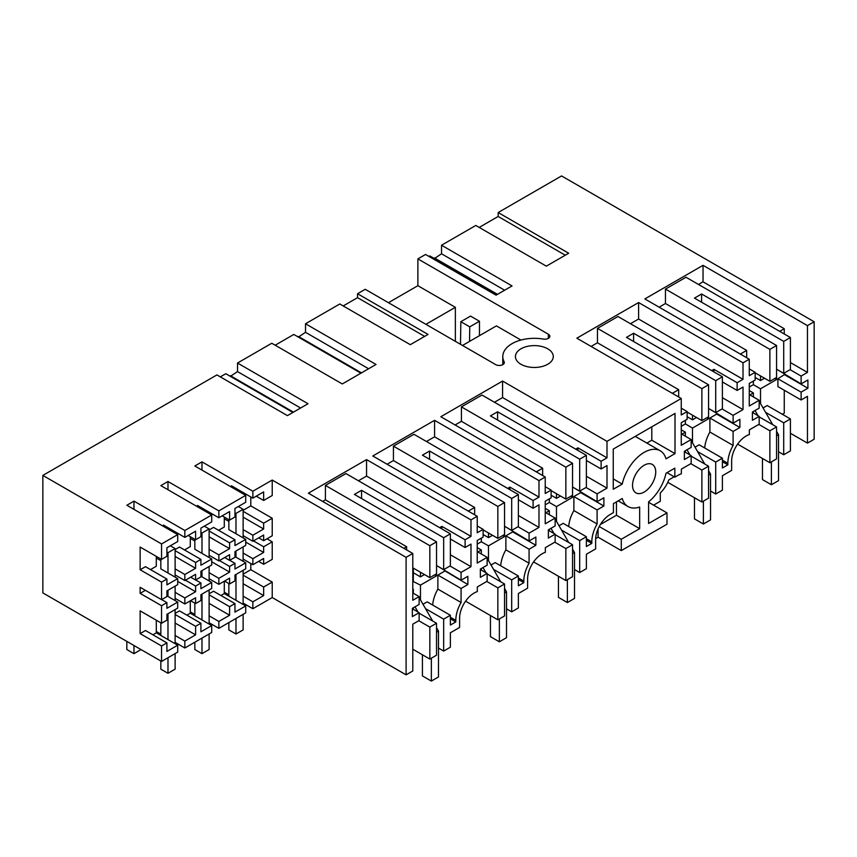 <?xml version="1.0" encoding="UTF-8"?>
<svg xmlns="http://www.w3.org/2000/svg" width="857" height="857" viewBox="0 0 857 857"><rect width="100%" height="100%" fill="white"/><g stroke="black" fill="none" stroke-linecap="round" stroke-linejoin="round"><path stroke-width="1.29" d="M790.411 369.474L790.411 337.529L783.716 341.386L783.716 373.341L790.411 369.474M790.411 337.529L685.986 277.24L665.461 289.088L769.886 349.377L776.571 345.51L694.47 298.107L701.604 293.983L783.716 341.386M760.513 403.54L760.513 388.799L776.571 379.522L776.571 345.51M776.571 377.466L769.886 381.322L769.886 349.377M746.672 357.723L746.672 350.406L665.461 303.517L665.461 289.088M769.886 381.322L755.156 372.827M698.487 284.449L703.029 281.824L703.029 265.338L644.839 298.932L749.264 359.222L743.019 362.822L638.594 302.542L576.836 338.194L681.261 398.484L607.002 441.355L502.577 381.065L440.819 416.727L545.234 477.017L538.989 480.616L434.574 420.337L372.806 455.988L477.231 516.278L470.986 519.888L366.56 459.598L308.37 493.193L412.795 553.483L406.1 557.35L272.226 480.049L272.226 495.507L263.656 500.456L263.656 491.907L252.858 498.142L231.433 485.769L231.433 487.108M665.461 303.517L659.119 307.181M776.571 369.217L783.716 373.341M701.604 302.232L701.604 293.983M755.156 377.466L760.513 380.551L760.513 375.912M749.264 387.043L753.367 384.675L753.367 381.065M753.367 413.02L753.367 411.467M753.367 396.941L753.367 392.924L749.886 394.927M740.341 354.07L746.672 350.406M737.62 444.119L769.886 462.737L769.886 430.792L758.82 424.408M790.411 450.889L783.716 454.756L783.716 422.812L790.411 418.944L790.411 450.889M778.542 451.768L783.716 454.756M769.886 462.737L776.571 458.881L776.571 426.925L759.173 416.877M763.051 407.943L767.208 405.543L790.411 418.944M784.251 390.246L784.251 413.224L782.377 414.306M777.91 378.751L801.124 392.142L801.124 399.983L777.91 386.582L777.91 378.751L784.701 374.423M801.124 392.142L807.905 388.232L807.905 379.983L801.124 383.904L777.91 369.988M784.251 333.973L784.251 328.713L779.699 331.338M764.53 378.237L760.513 380.551M703.029 281.824L784.251 328.713M790.411 362.565L807.455 372.409L807.455 325.628L814.15 321.761L814.15 439.245L807.455 443.112L807.455 396.32L801.124 399.983M703.029 265.338L807.455 325.628M807.455 372.409L801.124 376.073L790.058 369.678M801.124 383.904L801.124 376.073M807.905 388.232L784.701 374.83M343.186 305.949L357.551 297.658L357.551 293.726L365.221 289.291L495.7 364.621A5.046 2.914 -0 0 0 501.195 365.253A5.046 2.914 -0 0 0 504.312 362.565A5.046 2.914 -0 0 0 504.109 361.729A31.559 18.222 -0 0 1 502.791 356.544A31.559 18.222 -0 0 1 543.349 339.083A5.046 2.914 -0 0 0 549.83 336.287A5.046 2.914 -0 0 0 548.351 334.219L417.884 258.889L425.554 254.465L496.064 295.172L512.047 285.938L441.537 245.231L475.806 225.455L546.316 266.163L568.673 253.244L498.174 212.536L561.571 175.931L814.15 321.761M357.551 293.726L428.05 334.434L410.299 344.685L339.79 303.978L305.52 323.764L305.52 332.323L298.386 337.09M140.13 633.612L161.555 645.974L161.555 661.433L177.71 652.102L177.71 645.203L166.911 651.438L166.911 642.879L145.486 630.516L140.13 633.612L140.13 610.87L161.555 623.243L161.555 605.717L140.13 593.355L140.13 587.291L161.555 599.664L161.555 582.139L166.911 579.053L145.486 566.681L140.13 569.776L140.13 547.045L161.555 559.407L166.911 556.311L166.911 547.762L177.71 541.528L177.71 534.618L161.555 543.949L42.85 475.41L216.928 374.916L287.427 415.624L308.017 403.733L237.518 363.025L271.776 343.25L342.286 383.947L376.03 364.471L305.52 323.764M177.71 534.618L126.836 505.255L133.971 501.131L133.971 509.369M184.844 530.494L184.844 537.403L195.6 531.19L195.6 539.749L200.913 536.686L200.913 528.126L211.711 521.892L211.711 514.993L184.844 530.494L133.971 501.131M211.711 514.993L160.837 485.619L167.983 481.495L167.983 489.743M218.856 510.868L218.856 517.767L229.601 511.565L229.601 520.113L234.957 517.028L234.957 508.469L245.713 502.266L245.713 495.357L218.856 510.868L167.983 481.495M245.713 495.357L194.839 465.983L201.984 461.859L201.984 470.107M272.226 480.049L252.858 491.232L201.984 461.859M520.96 364.268A18.929 10.927 -0 0 0 541.592 366.635A18.929 10.927 -0 0 0 553.279 356.544A18.929 10.927 -0 0 0 547.741 348.81A18.929 10.927 -0 0 0 527.109 346.442A18.929 10.927 -0 0 0 515.421 356.544A18.929 10.927 -0 0 0 520.96 364.268M498.174 212.536L498.174 216.467L565.277 255.215M498.174 216.467L479.202 227.416M749.264 359.222L749.264 375.709L755.156 372.313L755.156 380.037L749.264 383.443L749.264 406.004L759.173 400.283L759.173 408.125L752.392 412.035L752.392 420.284L759.173 416.363L759.173 424.194L749.35 429.86L749.35 434.563A20.514 11.837 120 0 0 746.136 435.999A20.514 11.837 120 0 0 731.642 461.12L731.642 470.397L722.397 475.721L722.397 490.15L715.702 494.018L715.702 462.073L722.397 458.206L699.194 444.804L695.048 447.204M722.397 458.206L722.397 467.997L727.85 464.858L727.85 463.305A25.871 14.944 -60 0 1 733.11 445.436L733.11 431.414L739.891 427.493L739.891 419.255L733.11 423.165L733.11 415.334L743.019 409.614L743.019 387.043L737.127 390.449L737.127 382.715L743.019 379.319L743.019 362.822M759.173 400.283L749.264 394.574M749.264 368.906L755.156 372.313M753.367 384.675L760.513 388.799M774.792 378.494L776.571 379.522M749.264 390.546L753.367 392.924M769.886 430.792L776.571 426.925M765.601 412.346L783.716 422.812M759.173 416.363L752.392 412.453M42.85 475.41L42.85 592.905L161.555 661.433M292.912 412.463L225.798 373.716L220.324 376.876M237.518 363.025L237.518 371.595L230.372 376.352M360.915 373.191L293.812 334.455L275.183 345.21M388.425 302.692L417.884 285.692L417.884 258.889M496.931 294.669L429.828 255.922L428.961 256.425M441.537 245.231L441.537 253.801L434.403 258.557M807.455 443.112L790.411 433.267M674.159 476.781L668.846 479.856A22.721 13.112 -60 0 1 660.286 493.011L660.286 501.281L653.591 505.148M598.079 528.908L598.079 537.2L621.282 550.601L666.982 524.216L666.982 512.882L648.588 502.266M598.079 537.2L595.647 538.603M243.131 583.724L263.656 595.583L252.858 601.818L252.858 608.716L272.226 597.543L406.1 674.834L412.795 670.967L412.795 624.175L419.127 620.522L419.127 612.691L412.346 616.601L412.346 608.363L419.127 604.442L419.127 596.611L412.795 600.264L412.795 553.483M252.858 608.716L243.131 603.103M228.851 594.854L224.298 592.23M209.119 603.414L229.601 615.24L218.856 621.443L218.856 628.352L245.713 612.841L245.713 605.942L234.957 612.144L234.968 603.596L229.601 606.681L209.119 594.854M218.856 628.352L209.119 622.739M194.839 614.49L190.286 611.866M195.6 626.317L195.6 634.866L184.844 641.079L184.844 647.988L211.711 632.477L211.711 625.567L200.913 631.802L200.913 623.253L195.6 626.317L175.117 614.49M184.844 647.988L175.117 642.364M160.837 634.126L156.285 631.491M434.403 257.925L497.488 294.347M441.537 253.801L504.634 290.223M574.511 569.562L579.686 572.551L579.686 540.596L586.381 536.739L563.178 523.338L559.032 525.737M579.686 572.551L586.381 568.684L586.381 554.254L595.626 548.919L595.626 539.642A20.514 11.837 -60 0 1 610.12 514.521L613.43 512.615L613.43 503.605L622.246 498.506A32.191 18.586 -60 0 0 628.031 506.541A32.191 18.586 -60 0 0 639.665 507.012L639.665 528.64L616.462 515.25L600.339 524.548M621.282 550.601L621.282 539.257L639.665 528.64M681.261 398.484L681.261 414.97L687.143 411.574L687.143 419.298L681.261 422.705L681.261 445.276L691.16 439.555L691.16 447.386L684.379 451.296L684.379 459.545L691.16 455.635L691.16 463.466L681.347 469.133L681.347 473.825A20.514 11.837 -60 0 0 678.133 475.26L674.834 477.167L674.834 468.147L666.018 473.246A32.191 18.586 -60 0 1 648.588 501.859L648.588 523.488L666.982 512.882M586.381 536.739L586.381 546.53L591.823 543.381L591.823 541.838A25.871 14.944 -60 0 1 597.093 523.97L597.093 509.936L603.874 506.026L603.874 497.778L597.093 501.699L597.093 493.868L607.002 488.147L607.002 465.576L601.111 468.972L601.111 461.248L607.002 457.842L607.002 441.355M638.561 493.632A16.412 9.47 -60 0 1 635.926 492.871A16.412 9.47 -60 0 1 634.844 475.999A16.412 9.47 -60 0 1 649.692 463.691A16.412 9.47 -60 0 1 652.338 464.451A16.412 9.47 -60 0 1 653.42 481.334A16.412 9.47 -60 0 1 638.561 493.632M675.005 413.428L613.248 449.089L613.248 489.272L622.246 484.087A32.191 18.586 -60 0 1 660.222 450.793A32.191 18.586 -60 0 1 666.018 458.816L675.005 453.621L675.005 413.428M685.364 452.282L685.364 450.739M685.364 436.202L685.364 432.185L681.883 434.188M681.261 426.315L685.364 423.936L685.364 420.337M678.669 396.995L678.669 389.678L597.447 342.779L591.116 346.442M672.327 393.331L678.669 389.678M597.447 342.779L597.447 328.349L617.983 316.501L722.397 376.791L722.397 408.735L715.702 412.603L715.702 380.658L722.397 376.791M743.019 379.319L638.594 319.029L630.473 323.721M638.594 319.029L638.594 302.542M697.587 451.607L715.702 462.073M727.85 464.858L722.397 461.709M733.11 431.414L709.907 418.012L709.907 432.035L733.11 445.436M709.907 432.035A25.871 14.944 120 0 0 704.711 447.997M739.891 427.493L716.688 414.102L709.907 418.012M733.11 423.165L709.907 409.25M733.11 415.334L722.044 408.95M743.019 409.614L722.397 397.712M737.127 390.449L722.397 381.943M711.696 370.61L713.924 369.324L737.127 382.715M713.924 369.324L713.924 371.895M667.774 482.32L701.872 502.009L708.568 498.142L708.568 466.197L691.16 456.149M710.528 491.029L715.702 494.018M692.499 442.801L692.499 428.061L685.364 423.936M681.261 408.168L687.143 411.574M691.16 439.555L681.261 433.835M691.16 455.635L684.379 451.714M597.447 328.349L701.872 388.639L701.872 420.594L687.143 412.088M701.872 420.594L708.568 416.727L708.568 384.782L626.456 337.369L633.602 333.244L715.702 380.658M687.143 416.727L692.499 419.812L696.516 417.498M681.261 429.818L685.364 432.185M706.779 417.755L708.568 418.784L692.499 428.061M701.872 502.009L701.872 470.054L708.568 466.197M701.872 470.054L690.806 463.669M701.872 388.639L708.568 384.782M708.568 416.727L708.568 418.784M692.499 419.812L692.499 415.184M633.602 333.244L633.602 341.493M708.568 408.478L715.702 412.603M438.495 648.085L443.669 651.074L450.364 647.206L450.364 632.787L459.598 627.453L459.598 618.176A20.514 11.837 -60 0 1 474.103 593.055A20.514 11.837 -60 0 1 477.317 591.619L477.317 586.927L487.14 581.26L487.14 573.419L480.359 577.339L480.359 569.091L487.14 565.181L487.14 557.35L477.231 563.07L477.231 540.499L483.123 537.093L483.123 529.369L477.231 532.765L477.231 516.278M481.334 570.076L481.334 568.523M481.334 553.997L481.334 549.98L477.852 551.983M477.231 544.099L481.334 541.731L481.334 538.121M474.639 514.778L474.639 507.462L393.427 460.573L387.085 464.237M468.308 511.126L474.639 507.462M250.801 496.953L250.801 505.876L272.226 518.249L272.226 535.764L263.656 540.713L258.739 537.875M266.977 538.796L272.226 541.828L272.226 559.342L263.656 564.292L263.656 558.475L252.858 564.709L243.131 559.096M250.801 563.531L250.801 569.712L243.131 574.147M263.656 595.583L263.656 587.024L272.226 582.085L250.801 569.712M272.226 582.085L272.226 597.543M406.1 674.834L406.1 557.35M412.795 581.303L420.466 585.117L436.534 575.84L434.745 574.811M412.795 588.93L412.795 589.552M419.127 613.205L436.534 623.253L429.839 627.12L429.839 659.065L436.534 655.198L436.534 623.253M413.331 609.338L413.331 607.795M413.331 593.258L413.331 589.241M418.773 620.725L429.839 627.12M412.795 649.22L429.839 659.065M419.127 612.691L412.346 608.77M419.127 596.611L412.795 592.948M413.331 580.992L413.331 568.116M406.636 549.926L406.636 546.734L403.872 548.33M322.65 501.441L325.414 499.835L406.636 546.734M429.839 560.124L429.839 577.65L436.534 573.783L436.534 541.838L429.839 545.695L429.839 560.124M325.414 499.835L325.414 485.416L429.839 545.695M412.795 567.805L429.839 577.65M325.414 485.416L345.939 473.557L450.364 533.847L450.364 565.791L443.669 569.659L443.669 537.714L450.364 533.847M443.669 651.074L443.669 619.129L450.364 615.262L450.364 625.053L455.806 621.914L455.806 620.361A25.871 14.944 -60 0 1 461.077 602.492L461.077 588.47L467.858 584.549L467.858 576.311L461.077 580.221L461.077 572.39L470.986 566.67L470.986 544.099L465.094 547.505L465.094 539.771L470.986 536.375L366.56 476.085L358.44 480.777M366.56 476.085L366.56 459.598M470.986 536.375L470.986 519.888M455.806 621.914L450.364 618.765M450.364 615.262L427.161 601.871L423.015 604.26M425.554 608.674L443.669 619.129M420.466 599.857L420.466 585.117M461.077 588.47L437.873 575.068L437.873 589.102L461.077 602.492M437.873 589.102A25.871 14.944 120 0 0 432.678 605.053M465.094 547.505L450.364 538.999M439.652 527.666L441.891 526.38L465.094 539.771M441.891 526.38L441.891 528.951M470.986 566.67L450.364 554.768M461.077 572.39L450.011 566.006M461.077 580.221L437.873 566.316M436.534 565.534L443.669 569.659M467.858 584.549L444.654 570.741M444.654 571.158L437.873 575.068M413.331 572.755L420.466 576.879L420.466 572.24M420.466 576.879L424.483 574.554M436.534 573.783L436.534 575.84M361.558 498.549L361.558 490.311L443.669 537.714M361.558 490.311L354.423 494.425L436.534 541.838M298.386 336.447L361.472 372.87M305.52 332.323L368.617 368.756M357.551 297.658L424.654 336.394M616.462 501.848L616.462 515.25M506.508 608.824L511.683 611.812L511.683 579.868L518.378 576L518.378 585.792L523.82 582.642L523.82 581.1A25.871 14.944 -60 0 1 529.08 563.231L529.08 549.208L535.871 545.288L535.871 537.039L529.08 540.96L529.08 533.129L538.989 527.409L538.989 504.837L533.097 508.244L533.097 500.509L538.989 497.114L538.989 480.616M511.683 611.812L518.378 607.945L518.378 593.515L527.612 588.191L527.612 578.914A20.514 11.837 -60 0 1 542.117 553.793A20.514 11.837 -60 0 1 545.331 552.347L545.331 547.655L555.143 541.988L555.143 534.157L548.362 538.078L548.362 529.83L555.143 525.909L555.143 518.078L545.234 523.798L545.234 501.227L551.126 497.831L551.126 490.097L545.234 493.503L545.234 477.017M549.348 530.804L549.348 529.262M549.348 514.736L549.348 510.708L545.866 512.722M545.234 504.837L549.348 502.47L549.348 498.86M542.652 475.517L542.652 468.201L461.43 421.312L455.099 424.965M536.311 471.864L542.652 468.201M461.43 421.312L461.43 406.882L481.966 395.034L586.381 455.324L586.381 487.269L579.686 491.136L579.686 459.181L586.381 455.324M607.002 457.842L502.577 397.552L494.457 402.244M502.577 397.552L502.577 381.065M561.571 530.14L579.686 540.596M591.823 543.381L586.381 540.242M597.093 509.936L573.89 496.546L573.89 510.568L597.093 523.97M573.89 510.568A25.871 14.944 120 0 0 568.694 526.519M603.874 506.026L580.671 492.625L573.89 496.546M597.093 501.699L573.89 487.783M597.093 493.868L586.027 487.472M607.002 488.147L586.381 476.246M601.111 468.972L586.381 460.477M575.679 449.132L577.907 447.847L601.111 461.248M577.907 447.847L577.907 450.428M533.59 561.903L565.856 580.532L572.551 576.665L572.551 544.72L555.143 534.672M556.482 521.324L556.482 506.594L549.348 502.47M545.234 486.701L551.126 490.097M555.143 518.078L545.234 512.357M555.143 534.157L548.362 530.247M461.43 406.882L565.856 467.172L565.856 499.117L551.126 490.622M565.856 499.117L572.551 495.25L572.551 463.305L490.44 415.902L497.585 411.778L579.686 459.181M551.126 495.25L556.482 498.346L560.499 496.032M545.234 508.34L549.348 510.708M570.762 496.289L572.551 497.317L556.482 506.594M565.856 580.532L565.856 548.587L572.551 544.72M565.856 548.587L554.79 542.192M565.856 467.172L572.551 463.305M572.551 495.25L572.551 497.317M556.482 498.346L556.482 493.707M497.585 411.778L497.585 420.026M572.551 487.012L579.686 491.136M230.372 375.709L293.469 412.142M237.518 371.595L300.603 408.018M393.427 460.573L393.427 446.143L413.952 434.295L518.378 494.585L518.378 526.53L511.683 530.397L511.683 498.453L518.378 494.585M538.989 497.114L434.574 436.824L426.443 441.505M434.574 436.824L434.574 420.337M518.378 576L495.175 562.599L491.018 564.999M493.568 569.402L511.683 579.868M523.82 582.642L518.378 579.503M529.08 549.208L505.876 535.807L505.876 549.83L529.08 563.231M505.876 549.83A25.871 14.944 120 0 0 500.692 565.791M535.871 545.288L512.668 531.886L505.876 535.807M529.08 540.96L505.876 527.044M529.08 533.129L518.014 526.734M538.989 527.409L518.378 515.507M533.097 508.244L518.378 499.738M507.665 488.404L509.894 487.108L533.097 500.509M509.894 487.108L509.894 489.69M465.587 601.175L497.853 619.804L504.537 615.937L504.537 583.981L487.14 573.944M488.479 560.596L488.479 545.855L481.334 541.731M477.231 525.962L483.123 529.369M487.14 557.35L477.231 551.629M487.14 573.419L480.359 569.509M393.427 446.143L497.853 506.433L497.853 538.378L483.123 529.883M497.853 538.378L504.537 534.522L504.537 502.566L422.426 455.163L429.571 451.039L511.683 498.453M483.123 534.522L488.479 537.607L492.496 535.293M477.231 547.612L481.334 549.98M502.759 535.55L504.537 536.578L488.479 545.855M497.853 619.804L497.853 587.848L504.537 583.981M497.853 587.848L486.776 581.464M497.853 506.433L504.537 502.566M504.537 534.522L504.537 536.578M488.479 537.607L488.479 532.968M429.571 451.039L429.571 459.288M504.537 526.273L511.683 530.397M621.282 539.257L599.225 526.519M460.841 321.696L469.765 326.849L479.459 321.246L470.536 316.094L460.841 321.696L460.498 344.3M520.949 340.047L496.417 325.885L462.501 345.457M455.367 341.343L455.367 307.331L417.884 285.692M479.459 335.676L479.459 321.246M646.864 443.08L651.802 440.219L651.802 426.829M660.222 450.793L637.019 437.391A32.191 18.586 120 0 0 635.037 436.502M675.005 453.621L651.802 440.219M613.248 478.892L622.246 484.087M674.834 477.167L667.025 472.657M455.367 307.331L425.908 324.332M469.54 341.397L469.765 326.849M175.117 550.655L195.6 562.481L200.913 559.417L179.488 547.045L175.117 549.573M200.913 559.417L200.913 565.234L211.711 559L211.711 565.02L200.913 571.255L200.913 576.932L195.6 580.007L190.683 577.168M195.6 562.481L195.6 568.298L184.844 574.501L184.844 580.532L195.6 574.329L195.6 580.007M195.664 579.964L200.913 582.996L195.6 586.059L185.433 580.189M200.913 582.996L200.913 588.673L211.711 582.439L211.711 588.47L200.913 594.704L200.913 600.521L195.6 603.585L190.565 600.671M195.6 586.07L195.6 591.737L184.844 597.95L184.844 603.981L195.6 597.768L195.6 603.585M175.117 613.408L179.488 610.88L200.913 623.253M140.13 569.776L161.555 582.139M161.555 559.407L161.555 543.949M150.521 569.584L156.285 566.263L156.285 556.364M184.844 580.532L175.117 574.918M161.555 599.664L166.911 596.568L166.911 590.891L177.71 584.656L177.71 578.625L166.911 584.86L166.911 579.053M184.844 574.501L175.117 568.887M177.71 578.625L160.837 568.887L160.837 558.989M195.6 568.298L175.117 556.472M160.837 560.639L156.285 558.014M184.844 603.981L175.117 598.357M161.555 623.243L166.911 620.147L166.911 614.34L177.71 608.106L177.71 602.075L166.911 608.309L166.911 602.632L161.555 605.717M184.844 597.95L175.117 592.337M195.6 591.737L177.71 581.41M177.71 602.075L166.911 595.84M184.844 641.079L175.117 635.466M195.6 634.866L175.117 623.05M161.555 645.974L166.911 642.879M156.285 620.2L156.285 632.83L152.9 634.791M166.911 602.632L161.662 599.6M140.13 593.355L145.379 590.323M177.71 645.203L156.285 632.83M184.844 537.403L163.43 525.041L163.43 526.38M195.6 539.749L188.197 535.475M190.286 600.832L190.286 613.205L186.901 615.165M190.286 536.686L190.286 546.627L184.523 549.958M218.856 621.443L209.119 615.829M229.601 572.112L218.856 578.314L218.856 584.345L229.601 578.143L229.601 583.949L234.968 580.853L234.957 575.047L245.713 568.834L245.713 562.803L234.957 569.016L234.968 563.338L229.601 566.434L229.601 572.101L211.711 561.774M229.601 566.434L219.435 560.564M234.957 563.338L229.708 560.307M229.601 560.371L229.601 554.704L218.856 560.907L218.856 554.875L229.601 548.662L229.601 542.856L234.957 539.76L234.957 545.566L245.713 539.364L245.713 545.395L234.957 551.597L234.968 557.275L229.601 560.371L224.684 557.532M234.957 603.596L213.543 591.223L209.119 593.772M224.298 581.207L224.298 593.569L220.945 595.508M229.601 583.949L224.566 581.046M229.601 615.24L229.601 606.681M218.856 584.345L209.119 578.732M218.856 578.314L209.119 572.701M218.856 554.875L209.119 549.251M218.856 560.907L209.119 555.282M211.711 582.439L200.913 576.204M211.711 559L194.839 549.251L194.839 539.31M218.856 517.767L197.431 505.405L197.431 506.744M234.957 539.76L213.543 527.387L209.119 529.937M224.298 517.05L224.298 526.991L218.578 530.301M229.601 520.113L222.199 515.839M194.839 541.013L190.286 538.378M229.601 542.845L209.119 531.019M229.601 548.662L209.119 536.836M211.711 625.567L190.286 613.205M253.49 540.906L263.656 546.777L263.656 552.454L245.713 542.095M263.656 546.777L272.226 541.828M263.656 540.713L263.656 535.036L252.858 541.27L243.131 535.657M252.858 601.818L243.131 596.193M263.656 552.454L252.858 558.689L252.858 564.709M252.858 541.27L252.858 535.239L263.656 529.005L263.656 523.188L272.226 518.249M252.858 558.689L243.131 553.065M252.858 535.239L243.131 529.626M263.656 587.024L243.131 575.176M252.858 491.232L252.858 498.142M245.713 539.364L228.851 529.626L228.851 519.674M245.713 562.803L234.968 556.6M250.801 505.876L243.131 510.311M263.656 500.456L256.243 496.182M228.851 521.377L224.298 518.753M263.656 523.188L243.131 511.34M263.656 529.005L243.131 517.157M263.656 564.292L258.621 561.389M245.713 605.942L224.298 593.569M759.173 401.215L772.735 424.708M776.571 431.36L778.542 434.756L778.542 480.627L771.396 484.741L762.473 479.588L762.473 458.463M771.396 461.869L771.396 484.741M755.017 410.514L758.017 415.699M778.542 434.756L776.571 435.892M555.143 519.01L568.716 542.502M572.551 549.155L574.511 552.551L574.511 598.411L567.377 602.535L558.453 597.383L558.453 576.258M567.377 579.653L567.377 602.535M550.997 528.308L553.986 533.493M574.511 552.551L572.551 553.686M487.14 558.271L500.702 581.774M504.537 588.416L506.508 591.823L506.508 637.683L499.363 641.797L490.44 636.644L490.44 615.519M499.363 618.925L499.363 641.797M482.984 567.57L485.973 572.755M506.508 591.823L504.537 592.948M691.16 440.477L704.733 463.98M708.568 470.622L710.528 474.028L710.528 519.888L703.393 524.013L694.47 518.86L694.47 497.724M703.393 501.131L703.393 524.013M687.014 449.786L690.003 454.96M710.528 474.028L708.568 475.164M419.127 597.543L432.699 621.036M436.534 627.678L438.495 631.084L438.495 676.944L431.36 681.069L422.426 675.916L422.426 654.791M431.36 658.187L431.36 681.069M414.981 606.842L417.97 612.016M438.495 631.084L436.534 632.22M235.986 618.454L235.986 634.019L243.131 629.895L243.131 614.34M235.986 634.019L228.851 629.895L228.851 622.578M228.851 583.51L228.851 596.193M243.131 537.864L243.131 509.304L238.321 506.53M243.131 604.442L243.131 570.333M243.131 561.314L243.131 546.884M234.957 512.829L235.986 513.418L235.986 533.75M235.986 551.008L235.986 557.189M235.986 574.458L235.986 600.318M243.131 509.304L235.986 513.418M201.984 638.09L201.984 653.655L209.119 649.531L209.119 633.966M201.984 653.655L194.839 649.531L194.839 642.214M194.839 603.146L194.839 615.829M209.119 557.5L209.119 528.93L204.32 526.166M209.119 624.078L209.119 589.959M209.119 580.95L209.119 566.52M200.913 532.433L201.984 533.054L201.984 553.376M201.984 570.644L201.984 576.825M201.984 594.083L201.984 619.954M209.119 528.93L201.984 533.054M167.983 657.726L167.983 673.281L175.117 669.167L175.117 653.602M167.983 673.281L160.837 669.167L160.837 661.026M160.837 622.825L160.837 635.466M175.117 577.136L175.117 548.566L170.318 545.791M175.117 643.703L175.117 609.595M175.117 600.575L175.117 586.145M166.911 552.069L167.983 552.69L167.983 573.012M167.983 590.269L167.983 596.451M167.983 613.719L167.983 639.59M175.117 548.566L167.983 552.69M133.971 645.514L133.971 653.655L126.836 649.531L126.836 641.39M133.971 653.655L141.03 649.585M727.85 463.305L722.397 460.166M455.806 620.361L450.364 617.222M591.823 541.838L586.381 538.689M523.82 581.1L518.378 577.961M548.351 334.219L548.351 338.344M504.109 361.729L504.109 363.389M618.186 500.852L628.031 506.541M502.791 356.544L502.791 364.643"/></g></svg>
